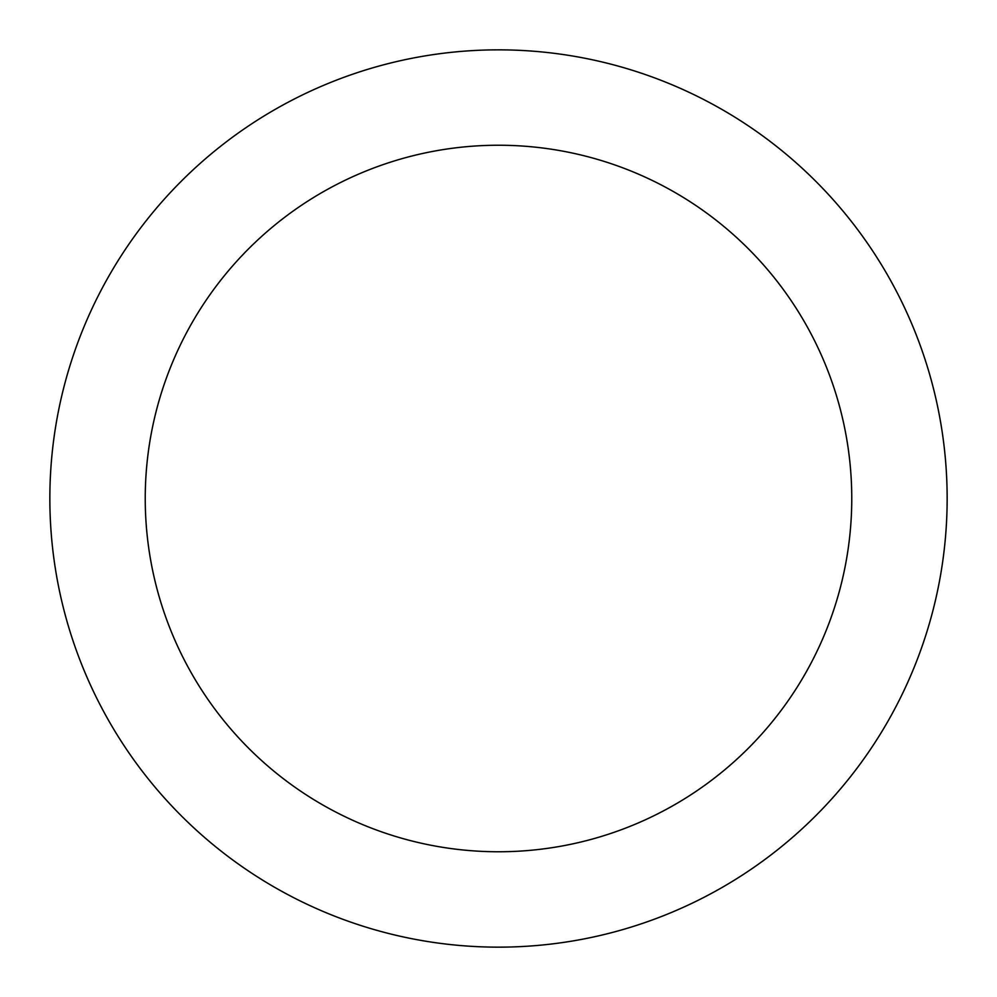 <?xml version="1.0" encoding="UTF-8"?>
<svg xmlns="http://www.w3.org/2000/svg" width="997" height="997" viewBox="0 0 997 997"><rect width="100%" height="100%" fill="white"/><g stroke="black" fill="none" stroke-linecap="round" stroke-linejoin="round"><path stroke-width="1.5" d="M947.15 498.5A448.65 448.65 0 0 1 498.5 947.15A448.65 448.65 0 0 1 49.85 498.5A448.65 448.65 0 0 1 498.5 49.85A448.65 448.65 0 0 1 947.15 498.5M145.238 498.5A353.262 353.262 0 0 1 498.5 145.238A353.262 353.262 0 0 1 851.762 498.5A353.262 353.262 0 0 1 498.5 851.762A353.262 353.262 0 0 1 145.238 498.5"/></g></svg>
